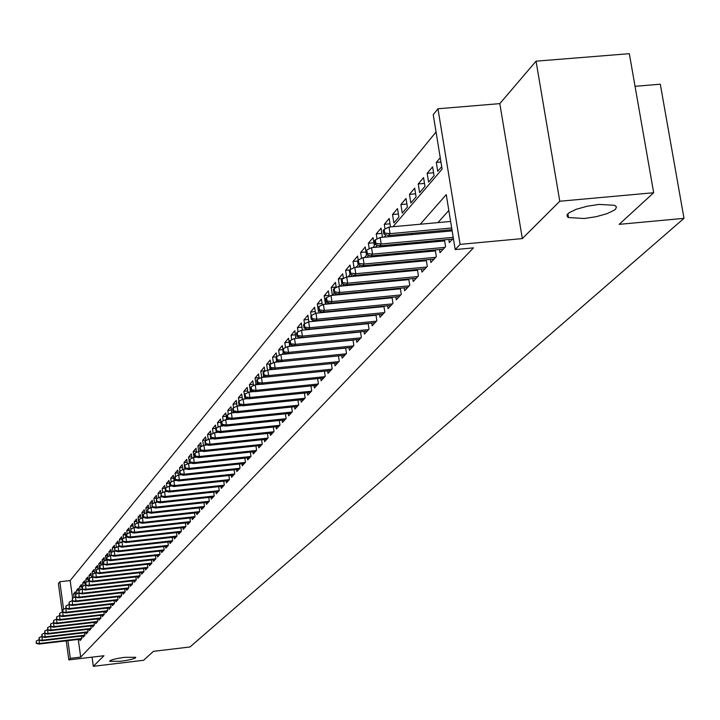<?xml version="1.0" encoding="UTF-8"?>
<svg xmlns="http://www.w3.org/2000/svg" width="720" height="720" viewBox="0 0 720 720"><rect width="100%" height="100%" fill="white"/><g stroke="black" fill="none" stroke-linecap="round" stroke-linejoin="round"><path stroke-width="1.08" d="M584.334 218.511L568.512 217.539L567.387 216.801L567 214.938L569.106 212.715L576.45 209.214L587.268 206.217L599.103 204.408L614.718 205.326L616.455 206.955L615.636 209.034L614.277 210.186L606.933 213.705L596.133 216.702L584.334 218.511M120.636 661.275L109.611 661.302C110.079 659.988 115.128 658.665 124.776 657.324L135.774 657.297C135.306 658.62 130.266 659.943 120.636 661.275M393.012 226.71L442.098 169.119L433.233 114.687L437.967 108.765L460.098 244.377L455.202 249.579L446.256 194.634L420.246 224.226M499.806 103.626L522.324 238.59L559.782 201.24L653.679 192.735L629.334 53.685L536.049 61.173L499.806 103.626L437.967 108.765M635.049 86.31L660.312 84.213L684 218.349L189.99 646.974L153.378 651.348L143.631 660.285L93.33 666.315L103.95 655.731L68.841 659.916L66.231 640.854M62.289 612.072L58.383 583.551L59.823 581.742L63.594 609.246M436.05 131.976L70.164 580.563L59.823 581.742M559.782 201.24L536.049 61.173M92.061 657.144L93.33 666.315M448.812 239.436L449.334 242.613L453.357 238.275M439.506 249.534L440.01 252.666L445.581 246.663L444.474 239.832M430.389 259.425L430.884 262.494L436.338 256.617L435.258 249.93M421.47 269.1L421.956 272.115L427.293 266.364L426.231 259.812M412.74 278.568L413.217 281.529L418.437 275.904L417.411 269.478M404.19 287.838L404.658 290.754L409.77 285.246L408.762 278.946M395.82 296.91L396.279 299.781L401.283 294.39L400.302 288.207M387.621 305.802L388.071 308.628L392.976 303.345L392.013 297.279M379.593 314.514L380.025 317.295L384.831 312.111L383.895 306.162M371.718 323.055L372.15 325.782L376.857 320.706L375.939 314.874M364.005 331.416L364.428 334.107L369.036 329.13L368.136 323.406M356.436 339.615L356.85 342.261L361.377 337.392L360.495 331.767M349.02 347.661L349.425 350.262L353.862 345.483L353.007 339.957M341.748 355.545L342.144 358.11L346.5 353.421L345.654 347.994M334.611 363.276L335.007 365.805L339.273 361.206L338.445 355.878M327.618 370.863L327.996 373.356L332.19 368.847L331.38 363.6M320.742 378.315L321.12 380.763L325.233 376.335L324.441 371.187M314.001 385.614L314.379 388.035L318.411 383.688L317.628 378.63M307.386 392.787L307.755 395.172L311.715 390.906L310.95 385.929M300.888 399.825L301.248 402.174L305.136 397.989L304.389 393.093M294.516 406.746L294.867 409.059L298.683 404.946L297.945 400.131M288.243 413.532L288.594 415.818L292.338 411.777L291.627 407.043M282.096 420.201L282.438 422.451L286.119 418.482L285.408 413.829M276.048 426.753L276.381 428.967L279.999 425.07L279.306 420.489M270.108 433.188L270.441 435.375L273.996 431.55L273.312 427.032M264.267 439.515L264.591 441.675L268.092 437.904L267.426 433.467M258.534 445.725L258.849 447.858L262.287 444.159L261.63 439.785M252.891 451.836L253.206 453.942L256.581 450.306L255.942 446.004M247.347 457.848L247.662 459.918L250.974 456.345L250.344 452.106M241.902 463.752L242.199 465.804L245.466 462.285L244.845 458.109M236.538 469.557L236.835 471.582L240.048 468.126L239.436 464.013M231.264 475.272L231.561 477.27L234.711 473.868L234.117 469.818M226.071 480.888L226.368 482.868L229.473 479.52L228.879 475.524M220.968 486.423L221.256 488.367L224.316 485.073L223.731 481.14M215.946 491.859L216.234 493.785L219.24 490.545L218.664 486.666M211.005 497.214L211.284 499.113L214.245 495.927L213.687 492.102M206.145 502.479L206.415 504.36L209.331 501.219L208.782 497.457M201.357 507.663L201.627 509.526L204.489 506.43L203.949 502.722M196.641 512.766L196.911 514.602L199.728 511.56L199.197 507.897M191.997 517.797L192.267 519.606L195.039 516.618L194.517 513M187.434 522.747L187.695 524.538L190.431 521.586L189.909 518.022M182.934 527.616L183.186 529.389L185.886 526.491L185.373 522.972M178.497 532.413L178.749 534.168L181.404 531.306L180.9 527.841M174.132 537.147L174.384 538.875L176.994 536.058L176.499 532.638M169.83 541.8L170.082 543.519L172.656 540.738L172.17 537.363M165.591 546.39L165.834 548.082L168.372 545.355L167.895 542.016M161.415 550.908L161.658 552.591L164.16 549.891L163.683 546.606M157.302 555.372L157.536 557.028L160.002 554.373L159.543 551.124M153.243 559.755L153.477 561.402L155.907 558.783L155.448 555.579M149.247 564.084L149.481 565.713L151.875 563.13L151.425 559.962M145.305 568.35L145.539 569.961L147.897 567.414L147.447 564.291M141.426 572.562L141.651 574.146L143.973 571.644L143.532 568.557M137.592 576.711L137.817 578.277L140.112 575.811L139.68 572.76M133.812 580.797L134.037 582.354L136.296 579.915L135.873 576.9M130.086 584.829L130.302 586.368L132.534 583.965L132.12 580.995M126.414 588.807L126.63 590.328L128.826 587.961L128.412 585.018M122.787 592.731L123.003 594.243L125.172 591.903L124.767 588.996M119.214 596.601L119.421 598.095L121.563 595.791L121.167 592.92M115.686 600.417L115.893 601.893L118.008 599.625L117.612 596.79M112.212 604.188L112.41 605.646L114.498 603.405L114.102 600.597M108.774 607.905L108.981 609.354L111.033 607.14L110.646 604.368M105.39 611.568L105.588 613.008L107.613 610.821L107.235 608.076M102.042 615.186L102.24 616.608L104.247 614.457L103.869 611.748M98.739 618.759L98.937 620.172L100.917 618.039L100.539 615.366M95.481 622.287L95.679 623.682L97.632 621.576L97.263 618.93M92.268 625.77L92.457 627.147L94.383 625.077L94.023 622.458M89.091 629.199L89.28 630.576L91.188 628.524L90.828 625.932M85.959 632.592L86.148 633.951L88.02 631.926L87.669 629.37M82.863 635.949L83.052 637.29L84.906 635.292L84.555 632.763M75.627 593.676L73.566 593.91L75.366 591.768L75.726 594.396M78.66 590.094L76.572 590.337L78.399 588.159L78.75 590.742M81.738 586.467L79.623 586.71L81.468 584.514L82.098 589.077M84.852 582.795L82.71 583.038L84.582 580.815L85.185 585.171M88.011 579.069L85.833 579.321L87.732 577.062L88.308 581.265M91.206 575.298L89.001 575.55L90.918 573.264L91.485 577.314M94.437 571.482L92.205 571.734L94.149 569.421L94.689 573.3M97.722 567.612L95.454 567.873L97.425 565.524L97.947 569.232M101.043 563.697L98.748 563.958L100.746 561.582L101.241 565.11M104.409 559.728L102.087 559.989L104.112 557.577L104.58 560.925M107.82 555.705L105.462 555.966L107.514 553.527L107.955 556.686M111.276 551.628L108.891 551.889L110.97 549.423L111.384 552.384M114.786 547.488L112.365 547.758L114.471 545.256L114.813 550.935L114.858 548.028L118.917 546.408M118.332 543.303L115.884 543.573L118.017 541.035L118.413 543.825M121.941 539.055L119.448 539.334L121.617 536.76L122.328 541.854M125.586 534.753L123.066 535.032L125.262 532.422L125.937 537.219L127.017 537.102M129.294 530.388L126.729 530.667L128.961 528.021L129.609 532.638M133.047 525.96L130.455 526.248L132.705 523.566L133.335 527.994M136.854 521.469L134.217 521.766L136.512 519.039L137.106 523.278M140.715 516.924L138.042 517.212L140.364 514.458L140.94 518.49M144.63 512.307L141.921 512.604L144.279 509.805L144.819 513.63M148.608 507.618L145.854 507.924L148.248 505.08L148.761 508.689M152.64 502.875L149.85 503.172L152.271 500.292L152.757 503.685M156.726 498.051L153.9 498.357L156.357 495.432L156.807 498.591M160.884 493.155L158.004 493.47L160.497 490.5L160.929 493.506M165.096 488.196L162.18 488.511L164.709 485.496L165.582 491.598M169.371 483.156L166.41 483.48L168.975 480.42L169.803 486.18M173.709 478.044L170.703 478.368L173.313 475.263L174.087 480.663M178.119 472.851L175.068 473.184L177.714 470.034L178.452 475.146M182.592 467.586L179.487 467.919L182.178 464.715L182.889 469.611M187.137 462.231L183.987 462.573L186.714 459.324L187.398 463.986M191.754 456.795L188.55 457.137L191.322 453.843L191.97 458.262M196.443 451.278L193.185 451.629L196.002 448.272L196.614 452.448M201.204 445.671L197.892 446.022L200.754 442.62L201.33 446.535M206.046 439.983L202.68 440.334L205.587 436.878L206.118 440.523M210.96 434.196L207.54 434.556L210.492 431.037L210.987 434.412M215.955 428.319L212.481 428.679L215.478 425.106L215.964 428.391M221.031 422.343L217.494 422.712L220.545 419.076L221.256 426.114M226.188 416.268L222.597 416.637L225.702 412.956L226.674 419.535M231.435 410.094L227.781 410.472L230.94 406.719L231.849 412.875M236.772 403.821L233.055 404.199L236.259 400.392L237.114 406.125M242.199 397.44L238.419 397.827L241.677 393.948L242.487 399.411M247.716 390.951L243.864 391.338L247.185 387.396L247.959 392.58M253.323 384.354L249.408 384.75L252.783 380.736L253.521 385.632M259.038 377.64L255.051 378.036L258.48 373.959L259.173 378.549M264.843 370.809L260.793 371.214L264.276 367.065L264.924 371.34M270.756 363.852L266.625 364.266L270.18 360.045L270.774 363.996M276.453 356.814L272.565 357.201L276.183 352.899L276.732 356.517M282.735 349.605L278.613 350.01L282.294 345.627L282.843 349.254M289.134 342.252L284.778 342.684L288.522 338.229L289.647 345.618L288.918 346.473M295.488 334.791L291.042 335.232L294.858 330.687L295.794 338.373M301.95 327.195L297.423 327.636L301.311 323.01L302.409 330.156M308.538 319.455L303.93 319.905L307.89 315.198L308.898 321.786M315.252 311.571L310.554 312.021L314.586 307.224L315.54 313.407M322.092 303.534L317.295 304.002L321.408 299.106L322.308 304.947M329.067 295.353L324.171 295.821L328.365 290.835L329.211 296.316M336.168 287.01L331.182 287.487L335.457 282.402L336.249 287.514M343.413 278.505L338.328 278.982L342.684 273.807L343.413 278.523M349.893 269.919L345.609 270.324L350.055 265.041L350.73 269.352M357.561 261.063L353.043 261.486L357.57 256.095L358.2 260.091M366.021 251.973L360.621 252.468L365.238 246.978L366.525 255.141L364.491 257.526M373.869 242.766L368.352 243.279L373.059 237.672L374.364 245.907L372.969 247.554M381.87 233.379L376.236 233.892L381.042 228.177L382.365 236.493L381.627 237.366M390.042 223.794L384.282 224.316L389.196 218.475L390.483 226.944M398.385 214.011L392.508 214.542L397.521 208.584L398.871 217.062L393.849 222.975L392.508 214.542M406.908 204.021L400.896 204.561L406.017 198.477L407.394 207.045L402.255 213.084L400.896 204.561M415.611 193.824L409.464 194.373L414.693 188.154L416.088 196.803L410.85 202.977L409.464 194.373M424.494 183.402L418.221 183.96L423.558 177.606L424.971 186.345L419.616 192.645L418.221 183.96M433.584 172.755L427.158 173.322L432.621 166.824L434.052 175.662L428.58 182.097L427.158 173.322M440.946 162.045L436.302 162.45L440.244 157.761M70.164 580.563L72.594 598.203M74.061 597.51L73.566 593.91M77.049 593.766L76.572 590.337M80.073 589.977L79.623 586.71M83.133 586.143L82.71 583.038M86.238 582.246L85.833 579.321M89.379 578.304L89.001 575.55M92.574 574.389L92.205 571.734M96.138 572.742L95.454 567.873M99.396 568.557L98.748 563.958M102.708 564.417L102.087 559.989M106.065 560.223L105.462 555.966M109.467 555.975L108.891 551.889M112.914 551.664L112.365 547.758M116.406 547.29L115.884 543.573M119.943 542.862L119.448 539.334M123.534 538.362L123.066 535.032M127.17 533.799L126.729 530.667M130.86 529.164L130.455 526.248M134.631 524.628L134.217 521.766M138.825 522.684L138.042 517.212M142.659 517.752L141.921 512.604M146.556 512.802L145.854 507.924M150.516 507.861L149.85 503.172M154.539 502.839L153.9 498.357M158.616 497.736L158.004 493.47M162.756 492.561L162.18 488.511M166.959 487.296L166.41 483.48M171.225 481.95L170.703 478.368M175.545 476.523L175.068 473.184M186.471 468.981L183.564 469.287L179.955 471.006L179.46 471.582L179.856 474.318L180.351 473.751L179.487 467.919M184.437 465.696L183.987 462.573M189.621 463.329L190.134 462.726M189.45 463.347L188.55 457.137M194.67 457.389L195.228 456.741M194.04 457.461L193.185 451.629M199.809 451.35L200.403 450.639M202.113 451.107L198.675 451.467L197.892 446.022M205.029 445.203L205.677 444.438M203.445 445.536L202.68 440.334M210.339 438.948L211.041 438.129M208.269 439.506L207.54 434.556M215.748 432.585L216.45 431.694M213.174 433.386L212.481 428.679M218.151 427.149L217.494 422.712M223.218 420.804L222.597 416.637M228.357 414.36L227.781 410.472M233.586 407.79L233.055 404.199M238.923 401.229L238.419 397.827M243.864 391.338L244.899 398.277L245.295 397.809M249.408 384.75L250.461 391.734L251.379 390.645M256.428 384.705L257.58 383.355M256.059 384.741L255.051 378.036M262.683 377.352L263.898 375.921M261.729 377.442L260.793 371.214M269.055 369.855L270.333 368.343M267.507 370.116L266.625 364.266M275.544 362.214L276.903 360.612M273.411 362.754L272.565 357.201M282.168 354.42L283.365 352.674M279.414 355.248L278.613 350.01M285.525 347.607L284.778 342.684M291.744 339.813L291.042 335.232M298.071 331.875L297.423 327.636M304.524 323.775L303.93 319.905M311.13 315.783L310.554 312.021M317.295 304.002L318.483 311.679L319.122 310.923M324.171 295.821L325.377 303.57L326.673 302.031M331.182 287.487L332.397 295.299L334.386 292.959M340.146 286.182L342.261 283.689M339.462 286.245L338.328 278.982M348.084 276.84L350.307 274.221M346.653 276.984L345.609 270.324M356.202 267.291L358.524 264.555M354.024 267.786L353.043 261.486M361.548 258.39L360.621 252.468M369.216 248.787L368.352 243.279M377.046 238.986L376.236 233.892M385.029 228.969L384.282 224.316M436.302 162.45L437.742 171.324L441.693 166.662M78.264 639.432L80.694 657.108L473.463 247.869L455.202 249.579M448.83 210.456L437.94 222.606M429.759 231.732L428.58 233.046M420.507 242.055L419.436 243.252M411.462 252.153L410.49 253.242M402.606 262.035L401.733 263.007M393.939 271.701L393.156 272.574M385.461 281.16L384.768 281.934M377.163 290.421L376.551 291.105M369.027 299.493L368.505 300.087M361.071 308.376L360.621 308.88M79.803 639.252L79.992 640.584L81.819 638.613L81.477 636.111M381.114 306.432L380.646 306.936M389.268 297.549L388.728 298.134M397.602 288.468L396.972 289.152M406.107 279.198L405.396 279.972M414.792 269.73L413.991 270.603M423.666 260.055L422.775 261.036M432.738 250.164L431.748 251.253M442.017 240.066L440.91 241.263M451.494 229.734L450.288 231.048M522.324 238.59L460.098 244.377M80.694 657.108L70.317 658.341L68.841 659.916M653.679 192.735L619.182 224.352L684 218.349M240.435 405.756L240.858 405.261M246.366 398.799L246.843 398.241M252.405 391.716L252.936 391.086M258.561 384.489L259.146 383.796M264.825 377.136L265.482 376.371M271.215 369.63L271.935 368.793M277.731 361.989L278.505 361.08M284.373 354.204L285.219 353.205M291.141 346.257L292.05 345.186M298.044 338.157L299.034 336.996M305.091 329.886L306.144 328.644M312.273 321.462L313.407 320.121M319.608 312.858L320.823 311.427M327.087 304.074L328.392 302.544M334.728 295.11L336.114 293.481M342.522 285.957L344.007 284.22M350.496 276.606L352.071 274.761M358.632 267.057L360.306 265.095M366.948 257.301L368.721 255.222M375.444 247.329L377.325 245.124M384.129 237.132L386.118 234.801M67.896 640.656L70.317 658.341M412.227 233.343L411.075 234.657M403.164 243.657L402.111 244.854M394.29 253.755L393.336 254.835M385.614 263.628L384.75 264.6M377.118 273.285L376.353 274.167M368.811 282.744L368.127 283.518M360.675 292.005L360.072 292.68M352.71 301.068L352.188 301.653M344.907 309.942L344.466 310.446M36.279 641.007L36.279 643.419L36.279 641.007L39.024 639.711L39.51 643.482L81.801 638.487M36.558 643.095L39.51 643.482L39.006 644.067L81.405 639.063M36.279 643.419L39.006 644.067M41.859 636.39L42.327 640.188L84.888 635.175M39.357 639.801L39.078 637.695L39.078 640.134L42.327 640.188L41.814 640.782L84.474 635.76M41.814 636.399L39.078 637.695M39.078 640.134L41.814 640.782M44.721 633.033L45.18 636.849L88.011 631.809M42.192 636.462L41.904 634.347L41.913 636.795L45.18 636.849L44.667 637.452L87.579 632.403M44.667 633.042L41.904 634.347M41.913 636.795L44.667 637.452M47.628 629.622L48.069 633.465L91.17 628.407M45.063 633.078L44.775 630.945L44.775 633.42L48.069 633.465L47.547 634.077L90.729 629.01M47.547 629.631L44.775 630.945M44.775 633.42L47.547 634.077M50.571 626.175L51.003 630.045L94.374 624.969M47.97 629.649L47.682 627.507L47.682 630L51.003 630.045L50.472 630.666L93.924 625.572M50.472 626.184L47.682 627.507M47.682 630L50.472 630.666M53.559 622.683L53.964 626.58L97.614 621.477M50.922 626.184L50.625 624.024L50.625 626.535L53.964 626.58L53.433 627.21L97.155 622.089M53.433 622.692L50.625 624.024M50.625 626.535L53.433 627.21M56.583 619.146L56.97 623.061L100.899 617.94M53.901 622.665L53.613 620.496L53.604 623.025L56.97 623.061L56.43 623.7L100.431 618.561M56.439 619.155L53.613 620.496M53.604 623.025L56.43 623.7M59.643 615.555L60.012 619.506L104.229 614.358M56.925 619.11L56.628 616.923L56.628 619.461L60.012 619.506L59.463 620.154L103.743 614.988M59.481 615.573L56.628 616.923M56.628 619.461L59.463 620.154M62.748 611.919L63.099 615.897L107.604 610.722M59.994 615.501L59.688 613.296L59.688 615.861L63.099 615.897L62.541 616.554L107.109 611.37M62.559 611.946L59.688 613.296M59.688 615.861L62.541 616.554M65.889 608.238L66.222 612.243L111.024 607.05M63.099 611.838L62.793 609.633L62.784 612.207L66.222 612.243L65.664 612.909L110.511 607.698M65.682 608.265L62.793 609.633M62.784 612.207L65.664 612.909M69.075 604.503L69.39 608.544L114.489 603.315M66.24 608.139L65.943 605.907L65.925 608.508L69.39 608.544L68.823 609.21L113.958 603.981M68.841 604.53L65.943 605.907M65.925 608.508L68.823 609.21M72.306 600.723L72.603 604.791L117.999 599.544M69.435 604.377L69.129 602.136L69.111 604.755L72.603 604.791L72.027 605.466L117.459 600.21M72.054 600.75L69.129 602.136M69.111 604.755L72.027 605.466M75.582 596.889L75.861 600.984L121.554 595.71M72.666 600.57L72.36 598.311L72.342 600.957L75.861 600.984L75.267 601.668L121.005 596.394M75.303 596.916L72.36 598.311M72.342 600.957L75.267 601.668M78.903 593.001L79.164 597.123L125.163 591.831M75.942 596.709L75.627 594.441L75.618 597.096L79.164 597.123L78.561 597.825L124.596 592.524M78.597 593.037L75.627 594.441M75.618 597.096L78.561 597.825M82.269 589.059L82.503 593.217L128.817 587.898M79.263 592.803L78.948 590.508L78.93 593.19L82.503 593.217L81.9 593.919L128.241 588.6M81.936 589.095L78.948 590.508M78.93 593.19L81.9 593.919M85.689 585.063L85.896 589.248L132.525 583.902M82.638 588.834L82.314 586.53L82.296 589.23L85.896 589.248L85.284 589.968L131.931 584.622M85.32 585.108L82.314 586.53M82.296 589.23L85.284 589.968M89.145 581.013L89.334 585.225L136.287 579.861M86.049 584.811L85.725 582.489L85.707 585.216L89.334 585.225L88.713 585.954L135.675 580.581M88.758 581.058L85.725 582.489M85.707 585.216L88.713 585.954M92.655 576.9L92.826 581.148L140.103 575.757M89.514 580.725L89.19 578.394L89.163 581.139L92.826 581.148L92.187 581.886L139.473 576.495M92.241 576.954L89.19 578.394M89.163 581.139L92.187 581.886M96.219 572.733L95.769 572.787L96.363 577.017L143.964 571.599M93.024 576.594L92.7 574.245L92.673 577.008L96.363 577.017L95.715 577.764L143.325 572.346M95.769 572.787L92.7 574.245M92.673 577.008L95.715 577.764M99.837 568.512L99.351 568.566L99.945 572.823L147.888 567.378M96.588 572.391L96.264 570.033L96.228 572.814L99.945 572.823L99.297 573.579L147.231 568.134M99.351 568.566L96.264 570.033M96.228 572.814L99.297 573.579M103.5 564.219L102.987 564.282L103.59 568.566L151.866 563.094M100.206 568.134L99.873 565.758L99.837 568.566L103.59 568.566L102.924 569.34L151.191 563.868M102.987 564.282L99.873 565.758M99.837 568.566L102.924 569.34M111.051 555.453L110.412 555.525L111.024 559.872L110.349 560.664L107.217 559.881L106.884 557.46L107.28 564.255L155.907 558.756M103.869 563.814L103.536 561.42L103.5 564.255L107.28 564.255L106.614 565.029L155.205 559.539M106.677 559.935L103.536 561.42M103.5 564.255L106.614 565.029M107.595 559.44L111.024 559.872L160.002 554.346M110.349 560.664L159.282 555.147M110.412 555.525L107.253 557.019M114.948 550.962L114.21 551.052L114.822 555.426L164.16 549.882M111.366 554.985L111.024 552.555L110.988 555.435L114.822 555.426L114.138 556.236L163.422 550.683M114.21 551.052L111.024 552.555M110.988 555.435L114.138 556.236M118.062 546.507L118.683 550.917L168.372 545.346M115.2 550.476L118.683 550.917L117.981 551.736L167.625 546.165M114.813 550.935L117.981 551.736M122.931 541.791L121.977 541.899L122.598 546.336L172.656 540.738M119.088 545.895L118.746 543.429L118.701 546.354L119.088 545.895L122.598 546.336L121.887 547.164L171.882 541.575M121.977 541.899L118.746 543.429M118.701 546.354L121.887 547.164M122.688 538.758L122.643 541.719L122.688 538.758L125.946 537.219L126.576 541.692L176.994 536.067M123.039 541.251L126.576 541.692L125.856 542.538L176.202 536.913M122.643 541.719L125.856 542.538M131.166 532.341L129.969 532.467L130.608 536.976L181.395 531.324M127.044 536.526L126.693 534.024L126.639 537.003L127.044 536.526L130.608 536.976L129.879 537.831L180.594 532.179M129.969 532.467L126.693 534.024M126.639 537.003L129.879 537.831M135.378 527.499L134.064 527.643L134.703 532.188L185.859 526.509M131.112 531.738L130.752 529.218L130.707 532.215L131.112 531.738L134.703 532.188L133.965 533.052L185.049 527.382M134.064 527.643L130.752 529.218M130.707 532.215L133.965 533.052M139.653 522.594L138.213 522.747L138.861 527.328L190.395 521.622M135.243 526.869L134.883 524.331L134.829 527.364L135.243 526.869L138.861 527.328L138.114 528.201L189.576 522.504M138.213 522.747L134.883 524.331M134.829 527.364L138.114 528.201M144 517.608L142.434 517.779L143.091 522.387L195.003 516.654M139.437 521.928L139.077 519.372L139.014 522.423L139.437 521.928L143.091 522.387L142.326 523.278L194.175 517.554M142.434 517.779L139.077 519.372M139.014 522.423L142.326 523.278M148.419 512.541L146.718 512.73L147.375 517.374L199.683 511.614M143.703 516.906L143.334 514.332L143.271 517.419L143.703 516.906L147.375 517.374L146.601 518.283L198.837 512.523M146.718 512.73L143.334 514.332M143.271 517.419L146.601 518.283M152.91 507.393L151.065 507.6L151.74 512.28L204.435 506.493M148.032 511.812L147.654 509.211L147.591 512.325L148.032 511.812L151.74 512.28L150.948 513.198L203.58 507.42M151.065 507.6L147.654 509.211M147.591 512.325L150.948 513.198M157.464 502.173L155.484 502.389L156.159 507.096L209.268 501.291M152.424 506.637L152.055 504.018L151.983 507.159L152.424 506.637L156.159 507.096L155.358 508.041L208.395 502.236M155.484 502.389L152.055 504.018M151.983 507.159L155.358 508.041M162.099 496.863L159.984 497.088L160.659 501.84L214.173 496.008M156.897 501.372L156.519 498.735L156.447 501.903L156.897 501.372L160.659 501.84L159.849 502.794L213.282 496.962M159.984 497.088L156.519 498.735M156.447 501.903L159.849 502.794M166.815 491.463L164.547 491.715L165.231 496.494L219.159 490.635M161.433 496.026L161.055 493.371L160.974 496.566L161.433 496.026L165.231 496.494L164.403 497.466L218.25 491.607M164.547 491.715L161.055 493.371M160.974 496.566L164.403 497.466M171.603 485.982L169.182 486.243L169.875 491.067L224.217 485.181M166.05 490.59L165.663 487.908L165.195 488.466L165.582 491.139L166.05 490.59L169.875 491.067L169.038 492.048L223.299 486.162M169.182 486.243L165.663 487.908M165.582 491.139L169.038 492.048M176.481 480.411L173.898 480.681L174.6 485.55L229.365 479.628M170.739 485.073L170.343 482.364L169.875 482.931L170.262 485.622L170.739 485.073L174.6 485.55L173.745 486.549L228.438 480.636M173.898 480.681L170.343 482.364M170.262 485.622L173.745 486.549M181.431 474.741L178.686 475.038L179.397 479.934L234.603 473.994M175.5 479.457L175.113 476.73L174.627 477.297L175.023 480.024L175.5 479.457L179.397 479.934L178.533 480.951L233.649 475.011M178.686 475.038L175.113 476.73M175.023 480.024L178.533 480.951M183.564 469.287L184.275 474.228L239.922 468.261M180.351 473.751L184.275 474.228L183.393 475.263L238.959 469.296M179.856 474.318L183.393 475.263M191.592 463.122L188.514 463.446L189.243 468.432L245.331 462.429M185.274 467.946L184.878 465.174L184.383 465.759L184.779 468.531L185.274 467.946L189.243 468.432L188.343 469.485L244.35 463.491M188.514 463.446L184.878 465.174M184.779 468.531L188.343 469.485M196.812 457.164L193.554 457.506L194.283 462.528L250.83 456.507M190.287 462.042L189.882 459.252L189.378 459.846L189.783 462.636L190.287 462.042L194.283 462.528L193.374 463.599L249.831 457.578M193.554 457.506L189.882 459.252M189.783 462.636L193.374 463.599M194.976 453.222L194.463 453.834L194.877 456.642L195.39 456.039L194.976 453.222L198.675 451.467L199.422 456.534L256.428 450.477M195.39 456.039L199.422 456.534L198.486 457.614L255.411 451.566M194.877 456.642L198.486 457.614M207.513 444.942L203.895 445.32L204.642 450.423L262.116 444.348M200.574 449.928L200.16 447.093L199.638 447.714L200.052 450.54L200.574 449.928L204.642 450.423L203.697 451.53L261.081 445.455M203.895 445.32L200.16 447.093M200.052 450.54L203.697 451.53M213.012 438.669L209.196 439.074L209.952 444.213L267.903 438.111M205.848 443.718L205.425 440.856L204.894 441.486L205.317 444.339L205.848 443.718L209.952 444.213L208.989 445.338L266.85 439.236M209.196 439.074L205.425 440.856M205.317 444.339L208.989 445.338M218.61 432.288L214.596 432.711L215.361 437.895L273.798 431.757M211.212 437.391L210.789 434.511L210.249 435.15L210.672 438.03L211.212 437.391L215.361 437.895L214.38 439.038L272.727 432.909M214.596 432.711L210.789 434.511M210.672 438.03L214.38 439.038M224.307 425.79L220.086 426.231L220.86 431.469L279.792 425.304M216.684 430.956L216.252 428.049L215.703 428.697L216.126 431.604L216.684 430.956L220.86 431.469L219.861 432.63L278.703 426.474M220.086 426.231L216.252 428.049M216.126 431.604L219.861 432.63M230.112 419.184L225.675 419.643L226.458 424.917L285.894 418.725M222.246 424.404L221.805 421.47L221.247 422.136L221.679 425.07L222.246 424.404L226.458 424.917L225.441 426.105L284.787 419.922M225.675 419.643L221.805 421.47M221.679 425.07L225.441 426.105M236.016 412.452L231.372 412.929L232.164 418.257L292.104 412.038M227.907 417.735L227.466 414.783L226.899 415.458L227.331 418.41L227.907 417.735L232.164 418.257L231.129 419.463L290.97 413.244M231.372 412.929L227.466 414.783M227.331 418.41L231.129 419.463M242.037 405.594L237.168 406.098L237.969 411.471L298.422 405.225M233.667 410.949L233.226 407.961L232.641 408.654L233.091 411.633L233.667 410.949L237.969 411.471L236.916 412.695L297.279 406.458M237.168 406.098L233.226 407.961M233.091 411.633L236.916 412.695M248.175 398.619L243.072 399.141L243.873 404.559L304.866 398.286M239.544 404.037L239.094 401.022L238.5 401.724L238.95 404.73L239.544 404.037L243.873 404.559L242.802 405.81L303.696 399.537M243.072 399.141L239.094 401.022M238.95 404.73L242.802 405.81M254.421 391.509L249.084 392.049L249.894 397.512L311.418 391.212M245.52 396.99L245.07 393.957L244.467 394.668L244.917 397.701L245.52 396.99L249.894 397.512L248.805 398.79L310.23 392.499M249.084 392.049L245.07 393.957M244.917 397.701L248.805 398.79M260.793 384.264L255.204 384.831L256.032 390.348L318.105 384.021M251.613 389.817L251.154 386.748L250.542 387.477L251.001 390.537L251.613 389.817L256.032 390.348L254.916 391.644L316.89 385.326M255.204 384.831L251.154 386.748M251.001 390.537L254.916 391.644M267.291 376.884L261.441 377.478L262.278 383.04L324.909 376.686M257.823 382.509L257.355 379.413L256.734 380.151L257.193 383.238L257.823 382.509L262.278 383.04L261.144 384.363L323.676 378.009M261.441 377.478L257.355 379.413M257.193 383.238L261.144 384.363M273.906 369.36L267.804 369.981L268.65 375.588L331.848 369.207M264.141 375.057L263.673 371.934L263.034 372.69L263.502 375.804L264.141 375.057L268.65 375.588L267.498 376.947L330.588 370.566M267.804 369.981L263.673 371.934M263.502 375.804L267.498 376.947M338.454 355.914L274.284 362.34L275.139 368.001L338.913 361.593M270.594 367.461L270.117 364.311L269.469 365.085L269.937 368.226L270.594 367.461L275.139 368.001L273.96 369.378L337.635 362.979M274.284 362.34L270.117 364.311M269.937 368.226L273.96 369.378M345.672 348.093L280.89 354.546L281.763 360.27L346.122 353.826M277.164 359.721L276.687 356.544L276.021 357.327L276.498 360.504L277.164 359.721L281.763 360.27L280.557 361.665L344.808 355.239M280.89 354.546L276.687 356.544M276.498 360.504L280.557 361.665M353.025 340.128L287.631 346.608L288.513 352.377L353.466 345.915M283.869 351.828L283.383 348.624L282.708 349.416L283.194 352.62L283.869 351.828L288.513 352.377L287.28 353.808L352.134 347.346M287.631 346.608L283.383 348.624M283.194 352.62L287.28 353.808M360.531 331.992L294.498 338.508L295.389 344.331L360.954 337.842M290.7 343.773L290.205 340.542L289.521 341.352L290.016 344.592L290.7 343.773L295.389 344.331L294.138 345.789L359.595 339.309M294.498 338.508L290.205 340.542M290.016 344.592L294.138 345.789M368.19 323.703L301.509 330.237L302.409 336.123L368.595 329.607M297.675 335.565L297.171 332.298L296.469 333.126L296.973 336.393L297.675 335.565L302.409 336.123L301.14 337.617L367.209 331.101M301.509 330.237L297.171 332.298M296.973 336.393L301.14 337.617M375.993 315.243L308.664 321.813L309.573 327.753L376.398 321.21M304.785 327.186L304.281 323.892L303.561 324.738L304.065 328.032L304.785 327.186L309.573 327.753L308.277 329.274L374.976 322.731M308.664 321.813L304.281 323.892M304.065 328.032L308.277 329.274M383.967 306.621L315.954 313.209L316.881 319.203L384.345 312.642M312.048 318.636L311.535 315.306L310.797 316.179L311.31 319.5L312.048 318.636L316.881 319.203L315.558 320.76L382.905 314.19M315.954 313.209L311.535 315.306M311.31 319.5L315.558 320.76M392.094 297.81L323.406 304.425L324.342 310.482L392.463 303.894M319.455 309.915L318.933 306.549L318.186 307.431L318.708 310.797L319.455 309.915L324.342 310.482L322.983 312.066L390.996 305.478M323.406 304.425L318.933 306.549M318.708 310.797L322.983 312.066M400.401 288.819L331.011 295.47L331.956 301.581L400.752 294.966M327.015 301.005L326.493 297.612L325.728 298.512L326.25 301.905L327.015 301.005L331.956 301.581L330.57 303.201L399.249 296.586M331.011 295.47L326.493 297.612M326.25 301.905L330.57 303.201M408.879 279.639L338.769 286.317L339.732 292.491L409.212 285.849M334.737 291.915L334.206 288.477L333.423 289.404L333.963 292.833L334.737 291.915L339.732 292.491L338.319 294.138L407.673 287.505M338.769 286.317L334.206 288.477M333.963 292.833L338.319 294.138M417.537 270.27L346.698 276.966L347.67 283.203L417.852 276.534M342.621 282.627L342.081 279.153L341.289 280.098L341.829 283.563L342.621 282.627L347.67 283.203L346.23 284.895L416.286 278.226M346.698 276.966L342.081 279.153M341.829 283.563L346.23 284.895M426.375 260.694L354.798 267.417L355.788 273.717L426.672 267.03M350.685 273.132L350.136 269.631L349.326 270.594L349.866 274.095L350.685 273.132L355.788 273.717L354.312 275.445L425.07 268.758M354.798 267.417L350.136 269.631M349.866 274.095L354.312 275.445M435.411 250.911L363.078 257.661L364.077 264.033L435.69 257.319M358.911 263.439L358.362 259.902L357.525 260.883L358.083 264.42L358.911 263.439L364.077 264.033L362.574 265.788L434.052 259.083M363.078 257.661L358.362 259.902M358.083 264.42L362.574 265.788M444.645 240.912L371.529 247.689L372.546 254.124L444.906 247.383M367.326 253.53L366.768 249.957L365.913 250.956L366.48 254.529L367.326 253.53L372.546 254.124L371.007 255.924L443.232 249.192M371.529 247.689L366.768 249.957M366.48 254.529L371.007 255.924M452.151 230.877L380.178 237.501L381.213 243.999L453.204 237.339M375.93 243.396L375.363 239.787L374.49 240.813L375.057 244.422L375.93 243.396L381.213 243.999L379.638 245.835L452.61 239.085M380.178 237.501L375.363 239.787M375.057 244.422L379.638 245.835M568.404 216.9L567.684 217.062M450.621 221.454L389.025 227.07L390.069 233.649L451.683 227.988M384.723 233.037L384.147 229.392L383.256 230.436L383.841 234.09L384.723 233.037L390.069 233.649L388.458 235.53L451.962 229.689M389.025 227.07L384.147 229.392M383.841 234.09L388.458 235.53M568.512 217.539L567.864 213.741"/></g></svg>
